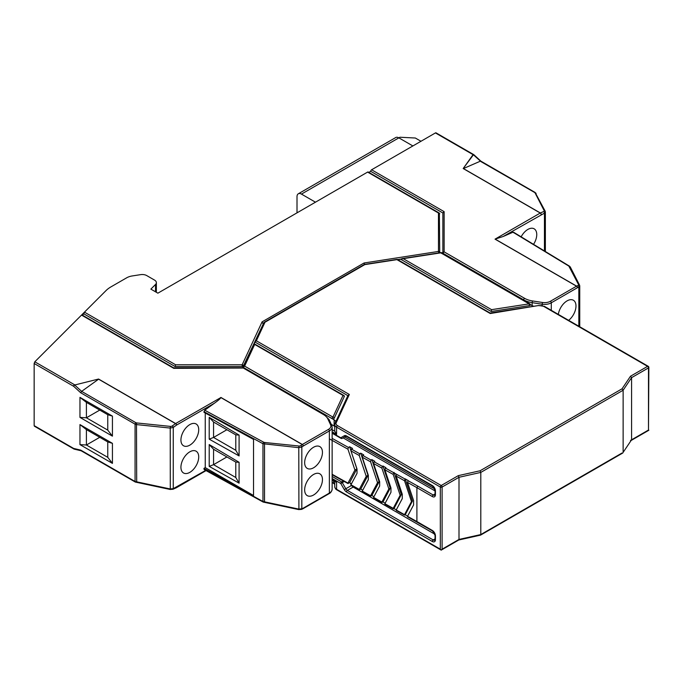 <?xml version="1.0" encoding="UTF-8"?>
<svg xmlns="http://www.w3.org/2000/svg" width="683" height="683" viewBox="0 0 683 683"><rect width="100%" height="100%" fill="white"/><g stroke="black" fill="none" stroke-linecap="round" stroke-linejoin="round"><path stroke-width="1.02" d="M263.211 324.092L262.084 321.864L364.039 262.998L438.469 251.438L438.785 252.915M242.533 367.813L243.379 365.986A1.255 0.726 180 0 1 242.166 366.523L175.087 366.523L175.608 364.773L84.461 312.148L83.813 313.83L175.087 366.523M83.813 313.83L82.455 315.187M82.182 315.461L81.525 315.085L34.799 361.802L34.15 363.484L73.644 386.288A1.255 0.495 -47.5 0 1 74.678 384.999L98.574 379.039L74.678 384.999L81.636 391.376L98.301 379.389M439.596 252.795A1.255 0.726 180 0 0 439.724 252.471L439.357 213.096L368.231 172.031A1.255 0.726 -60 0 0 367.599 172.09L157.884 293.169L150.866 289.122L155.519 284.469A6.292 3.628 0 0 0 156.364 282.651A6.292 3.628 0 0 0 154.52 280.081L146.725 275.582A6.292 3.628 0 0 0 140.638 274.643L132.28 275.941A12.584 7.265 0 0 0 126.654 277.819L110.97 286.869A31.452 18.159 0 0 0 105.976 290.634L81.525 315.085L173.781 368.342L242.917 368.043A1.255 0.726 -60 0 1 243.541 367.983A1.255 1.255 0 0 0 242.917 367.813L323.332 414.47A17.613 10.168 0 0 1 327.891 419.029A1.255 0.99 -25 0 1 329.035 419.524L331.733 425.321A1.255 0.99 155 0 0 330.598 424.826L327.891 419.029M322.453 452.385A12.584 7.265 -60 0 1 316.963 465.046A12.584 7.265 -60 0 1 307.265 468.41A12.584 7.265 -60 0 1 304.661 462.656A12.584 7.265 -60 0 1 310.159 449.995A12.584 7.265 -60 0 1 319.849 446.622A12.584 7.265 -60 0 1 322.453 452.385M304.661 489.873A12.584 7.265 -60 0 1 310.159 477.212A12.584 7.265 -60 0 1 319.849 473.84A12.584 7.265 -60 0 1 322.453 479.603A12.584 7.265 -60 0 1 316.963 492.264A12.584 7.265 -60 0 1 307.265 495.636A12.584 7.265 -60 0 1 304.661 489.873M264.526 502.346L264.526 442.473L298.992 446.016L298.778 447.672L262.964 443.719L262.964 501.501L298.778 509.083L301.818 508.775L301.818 447.041L298.778 447.672L298.915 509.586M204.721 469.571L203.944 468.367L253.53 495.491L253.53 439.417L203.944 412.293L204.721 410.193L214.462 403.183C218.449 400.298 220.592 398.42 220.865 397.557L175.642 423.537L98.574 379.039M205.25 413.01L205.25 467.616L203.944 468.367M198.719 429.735A12.584 7.265 -60 0 1 193.229 442.396A12.584 7.265 -60 0 1 183.531 445.768A12.584 7.265 -60 0 1 180.927 440.006A12.584 7.265 -60 0 1 186.416 427.345A12.584 7.265 -60 0 1 196.115 423.972A12.584 7.265 -60 0 1 198.719 429.735M180.927 467.223A12.584 7.265 -60 0 1 186.416 454.571A12.584 7.265 -60 0 1 196.115 451.198A12.584 7.265 -60 0 1 198.719 456.953A12.584 7.265 -60 0 1 193.229 469.614A12.584 7.265 -60 0 1 183.531 472.986A12.584 7.265 -60 0 1 180.927 467.223M205.25 467.616L253.53 495.491M239.093 483.154L209.203 466.387L209.203 444.556L239.093 462.297L239.093 483.154L235.797 477.502L213.557 464.662L209.203 466.387M239.093 455.928L209.203 439.16L209.203 417.339L239.093 435.08L239.093 455.928L235.797 450.285L213.557 437.444L209.203 439.16M209.203 417.339L213.557 422.034L213.557 437.444L226.901 429.735M213.557 422.034L235.797 434.875L235.797 450.285M235.797 434.875L239.093 435.08M209.203 444.556L213.557 449.252L213.557 464.662L226.901 456.961M213.557 449.252L235.797 462.092L235.797 477.502M235.797 462.092L239.093 462.297M176.299 487.79A1.255 0.726 -120 0 0 176.538 487.227A1.255 0.811 66.5 0 1 176.223 487.824A1.255 0.811 66.5 0 1 176.171 487.858M136.702 482.369L136.489 424.595L135.072 424.152L135.072 481.489L170.229 488.96L173.26 488.652L205.685 470.399M81.636 450.754L80.722 450.114L81.636 450.754M176.146 487.867L172.876 489.293A1.255 0.811 -113.5 0 0 173.26 488.652L173.26 427.438L170.229 428.07L170.298 489.489L135.336 482.07A1.255 0.726 120 0 1 135.072 481.489L80.722 450.114L73.644 448.432A1.255 0.726 120 0 0 73.909 449.004A1.255 1.255 0 0 0 74.242 449.141A1.255 0.905 -76.6 0 1 73.644 448.432L34.799 426.004M34.15 425.629L34.15 363.484M112.43 416.126L112.43 436.155L79.962 417.407L79.962 397.378L112.43 416.126L107.76 414.709L107.76 430.119L112.43 436.155M79.962 444.624L79.962 424.595L112.43 443.344L112.43 463.373L79.962 444.624L86.408 445.009L86.408 429.607L79.962 424.595M86.408 429.607L107.76 441.927L107.76 457.337L86.408 445.009L99.752 437.308M112.43 443.344L107.76 441.927M107.76 457.337L112.43 463.373M107.76 430.119L86.408 417.791L86.408 402.381L107.76 414.709M79.962 417.407L86.408 417.791L99.752 410.09M86.408 402.381L79.962 397.378M80.722 392.776L81.636 391.376L135.857 422.683L135.072 424.152L80.722 392.776L73.644 386.288A1.255 0.726 120 0 1 74.532 384.742L34.799 361.802M558.327 314.393A12.584 7.265 -60 0 1 564.423 302.885A12.584 7.265 -60 0 1 573.379 300.247A12.584 7.265 -60 0 1 575.982 306.01A12.584 7.265 -60 0 1 568.649 320.353M473.823 154.708A1.255 0.726 120 0 0 473.695 154.597L436.061 132.869A1.255 0.726 -60 0 0 435.43 132.929L371.603 169.777A1.255 0.726 -60 0 0 370.715 171.322L442.874 212.985L444.138 211.653L444.138 251.865A1.255 1.024 180 0 0 442.874 252.898L442.874 212.985M435.43 132.929L473.063 154.657A1.255 0.948 35.4 0 1 473.413 154.785L463.185 168.53L540.262 213.036L495.038 239.144L503.226 236.472L512.993 232.211L513.77 232.783M521.146 236.839A12.584 7.265 -60 0 1 534.149 228.814A12.584 7.265 -60 0 1 536.753 234.568A12.584 7.265 -60 0 1 533.534 244.352M579.654 285.511A1.255 1.033 152.9 0 0 578.544 284.615A1.904 0.956 5.7 0 1 578.057 285.503A1.255 0.811 66.5 0 1 578.834 287.099L579.756 285.921L579.56 285.221M578.544 284.615L568.828 266.08L512.993 232.211M545.265 211.542A1.255 1.033 152.9 0 0 544.155 210.654A1.904 0.956 -174.3 0 1 543.668 211.542A1.255 0.811 66.5 0 1 544.445 213.139L545.367 211.961L545.171 211.252M535.088 192.922L534.601 192.469A1.255 0.726 120 0 1 535.122 192.461L545.171 211.158M480.892 161.154L473.917 154.759A1.255 0.495 -47.5 0 0 473.413 154.785L481.028 161.658L534.601 192.469M463.706 168.428L480.38 161.171M368.854 172.389L370.715 171.322M297.011 212.84L297.011 196.67A6.292 3.628 -120 0 1 298.317 193.784L395.722 137.548A6.292 3.628 60 0 1 398.872 137.864L412.882 145.949M315.469 202.185L301.459 194.1A6.292 3.628 -120 0 0 298.317 193.784M420.976 141.279L415.324 138.017L399.939 137.24L301.459 194.1M442.874 252.898A1.255 0.726 180 0 0 443.241 253.41L441.969 252.676L441.338 252.753L441.969 253.12M364.696 264.671L364.039 262.998M439.724 213.736L367.599 172.09M347.929 395.705L349.337 394.458L256.373 340.783L264.978 322.239L364.807 264.611L396.925 259.642L490.257 313.523L538.802 305.497L490.104 313.027M622.051 388.806L480.098 470.766L480.798 472.414L623.127 390.241L622.051 388.806L630.503 376.222L631.579 377.656L631.579 439.801L623.127 452.385L623.127 390.241L631.579 377.656L648.483 367.898L648.483 430.042L630.503 440.424M480.098 470.766L458.302 475.641L459.002 477.289L459.002 539.433L442.106 549.192L442.106 487.047A1.255 0.726 -120 0 0 441.209 485.511L337.479 425.62A5.029 2.903 0 0 1 336.173 422.811A1.255 0.99 -155.1 0 0 335.037 423.306L334.747 424.587A6.292 3.628 0 0 0 336.591 427.157A1.255 0.726 -60 0 1 337.479 425.62M622.051 453.008L480.098 534.96L480.798 534.558L480.798 472.414L459.002 477.289L442.106 487.047A1.255 0.726 0 0 1 440.322 487.047L440.322 549.192L336.591 489.301A6.292 3.628 180 0 1 334.747 486.731L334.747 481.472M538.998 305.711A5.029 2.903 0 0 1 543.856 306.462L647.595 366.353A1.255 0.726 60 0 1 648.483 367.898A1.255 0.726 0 0 0 648.85 367.386L648.483 430.042M623.127 452.385L631.579 439.801M334.747 484.273L332.134 482.369M335.327 481.805L336.591 482.113L332.134 479.543M334.96 423.648A6.292 3.628 0 0 0 334.747 424.587L334.747 430.751A6.292 3.628 180 0 0 334.807 431.263L336.591 434.345L336.591 427.157L440.322 487.047A1.255 0.726 120 0 1 441.209 485.511L458.302 475.641M256.373 340.783L254.972 342.029L347.86 395.662M263.92 322.564L254.187 343.72L344.01 395.577L344.42 396.242L334.175 418.32A1.255 0.726 180 0 1 332.075 418.645L334.124 419.832A5.029 2.903 180 0 1 335.601 421.889A5.029 2.903 180 0 1 335.584 422.12M364.807 264.611L364.159 264.987L364.807 264.611M400.81 259.318L491.205 311.499L491.581 309.664L403.243 258.661L397.882 259.771M441.039 252.582L529.743 303.798A1.255 1.255 0 0 1 530.367 304.883A1.255 0.726 180 0 1 529.436 305.583L491.205 311.499M533.952 306.249A5.029 2.903 180 0 1 532.057 305.557L530.324 304.558M529.743 303.798A1.255 0.726 120 0 0 529.112 303.858L440.774 252.855L403.243 258.661M243.225 367.847L243.225 367.343L332.075 418.645A1.255 0.726 120 0 1 332.962 417.1L244.625 366.105L243.225 367.343L254.067 343.788M334.747 426.431A5.029 2.903 0 0 0 334.124 425.996L331.289 424.356M244.625 366.105L254.682 344.428L254.033 344.053L344.42 396.242M334.175 418.32A1.255 0.99 -155.1 0 0 332.962 417.1L343.02 395.431M336.591 482.113L336.591 489.301A1.255 0.726 -60 0 0 336.847 489.882L441.209 550.131L442.106 549.192M458.797 539.98L441.209 550.131L440.322 549.192M458.302 539.843L459.002 539.433L458.302 539.843M346.503 491.948A1.255 0.726 -60 0 1 347.391 490.403A3.142 1.818 60 0 1 345.82 488.746L344.3 489.626A4.405 2.544 60 0 0 346.503 491.948L432.313 541.491A4.405 2.544 60 0 0 435.43 539.69L435.43 535.839A4.405 2.544 60 0 0 432.313 530.443L416.903 521.547L417.783 522.06L416.903 521.547L416.903 487.653L432.313 496.55A4.405 2.544 60 0 0 435.43 494.757L435.43 490.898A4.405 2.544 60 0 0 432.313 485.511L346.503 435.967A4.405 2.544 60 0 0 344.3 435.745A1.255 1.024 60 0 0 345.82 436.326L342.285 438.366A1.255 1.024 -120 0 1 340.766 437.786L332.134 432.8M433.159 486.509L418.969 478.228M343.139 437.871L435.062 490.94M416.903 521.547L407.52 516.314L413.591 504.925L413.591 500.579L407.52 482.42L408.152 480.55L405.207 478.843L412.472 501.015L405.207 514.794L404.524 514.649L411.49 501.578L404.524 480.747L405.207 478.843M332.134 438.358L348.415 447.442L349.611 446.75L352.556 448.449L351.404 449.107L359.728 453.751L360.735 453.17L363.68 454.869L362.724 455.416L371.04 460.052L371.851 459.591L374.796 461.29L374.036 461.725L382.352 466.361L382.975 466.011L385.912 467.71L385.349 468.034L404.976 478.979M348.424 483.385L347.954 483.112L349.611 482.702L351.48 483.777M359.736 489.694L359.267 489.412L360.735 489.122L362.707 490.257M371.048 496.003L370.579 495.721L371.851 495.542L373.925 496.737M382.36 502.312L381.899 502.031L382.975 501.962L385.152 503.217M393.681 508.613L396.371 509.697M407.597 516.177L405.207 514.794M351.762 485.656A3.142 1.818 -120 0 0 353.179 487.064L434.9 534.251M350.251 483.069L351.088 484.52M344.693 436.975L434.798 488.994M343.361 480.977L341.654 481.959A1.255 0.726 120 0 0 340.766 483.496L342.285 482.625A1.255 0.726 -120 0 0 341.654 481.959L332.134 476.461M407.52 516.314L407.973 516.604M435.062 493.937L433.21 495.013L417.783 486.108L416.903 487.653L407.52 482.42M344.3 435.745L340.766 437.786A1.255 0.726 120 0 0 341.03 438.366A1.255 1.255 0 0 0 342.285 438.366L345.82 436.326L342.285 438.366A1.255 0.726 -120 0 1 341.654 438.298M404.993 514.922L396.208 510.013L396.678 510.286L396.208 510.013L402.278 498.616L402.278 494.279L396.208 476.111L404.524 480.747M412.472 501.015L411.49 501.578M394.091 472.423L401.348 494.594L394.091 508.374M396.661 474.344L396.208 476.111M385.349 468.034L384.896 469.802L390.966 487.969L390.966 492.306L384.896 503.704L393.212 508.34L400.17 495.269L393.212 474.437L393.664 472.67M401.348 494.594L400.17 495.269M384.896 503.704L385.357 503.977L384.896 503.704M382.975 466.011L390.232 488.174L382.975 501.962M374.036 461.725L373.575 463.492L379.654 481.66L379.654 485.997L373.575 497.395L381.899 502.031L388.858 488.968L381.899 468.137L382.352 466.361M390.232 488.174L388.858 488.968M373.575 497.395L374.045 497.668L373.575 497.395M371.851 459.591L379.108 481.754L371.851 495.542M362.724 455.416L362.263 457.192L368.333 475.351L368.333 479.697L362.263 491.086L370.579 495.721L377.545 482.659L370.579 461.828L371.04 460.052M379.108 481.754L377.545 482.659M362.263 491.086L362.733 491.367L362.263 491.086M360.735 453.17L367.992 475.334L360.735 489.122M351.404 449.107L350.951 450.882L357.021 469.042L357.021 473.387L350.951 484.776L359.267 489.412L366.233 476.35L359.267 455.518L359.728 453.751M367.992 475.334L366.233 476.35M350.951 484.776L351.421 485.058L350.951 484.776M351.694 453.111L356.876 468.914L349.611 482.702M349.611 446.75L350.891 450.643M332.134 474.284L347.954 483.112L354.921 470.041L356.876 468.914M354.921 470.041L347.954 449.209L348.415 447.442M175.608 364.773L242.166 364.773A1.255 0.99 -155.1 0 1 243.379 365.986L263.732 322.965M243.541 367.983L323.973 414.41A1.255 0.726 120 0 0 323.341 414.479M330.598 424.826A8.179 4.721 0 0 1 328.48 429.385L302.347 444.471L220.874 397.429M328.48 429.385A1.255 0.726 60 0 1 329.368 430.93L329.368 493.075L303.243 508.161A1.255 0.811 66.5 0 1 302.851 508.801A1.255 1.255 0 0 0 302.979 508.733A1.255 0.726 -120 0 0 303.243 508.161L301.818 508.775A1.255 0.811 -113.5 0 1 301.425 509.416L302.851 508.801M220.865 397.557L302.245 444.539L300.819 445.564A1.255 0.632 -125.7 0 1 301.818 447.041L303.243 446.016A1.255 0.726 -120 0 0 302.347 444.471A1.255 0.726 120 0 0 302.245 444.539A1.255 0.632 54.3 0 1 303.243 446.016L329.368 430.93A9.434 5.447 0 0 0 332.134 427.071L331.733 425.321A1.255 0.99 155 0 1 331.81 425.663M204.721 410.193L263.723 442.234A1.255 0.709 118.5 0 0 262.964 443.719L203.944 411.661M203.944 469.008L262.964 501.501A1.255 0.7 118.8 0 0 263.22 502.082L204.208 469.588M214.462 403.183L176.538 425.082A1.255 0.726 -120 0 0 175.642 423.537A1.255 0.726 120 0 0 175.54 423.614A1.255 0.632 54.3 0 1 176.538 425.082L173.26 427.438A1.255 0.632 -125.7 0 0 172.261 425.961A1.904 1.221 -6.5 0 1 170.443 426.405L170.221 428.07L136.489 424.595L136.702 422.939L170.443 426.405M302.919 508.758A1.255 0.726 -120 0 0 302.979 508.733L329.112 493.647A1.255 0.726 60 0 0 329.368 493.075A9.434 5.447 180 0 0 332.134 489.224C331.716 491.401 330.709 492.878 329.112 493.647M34.338 426.166L73.909 449.004A1.255 0.726 120 0 0 74.046 449.055M98.531 379.15L175.54 423.614L172.261 425.961M135.857 422.683L136.702 422.939M551.283 310.33L551.283 302.808L577.408 287.722A1.255 0.811 -113.5 0 0 576.623 286.126L495.235 239.144M578.834 326.235L578.834 287.099L577.408 287.722A1.255 0.726 60 0 0 576.52 286.186L550.396 301.263A1.255 0.726 -120 0 1 551.283 302.808A9.434 5.447 0 0 1 542.165 304.217L542.165 305.566M495.038 239.144L576.52 286.186A1.255 0.726 120 0 1 576.623 286.126L578.057 285.503M524.561 298.3A1.255 0.726 120 0 0 523.673 299.846L443.241 253.41A1.255 0.726 -60 0 1 444.138 251.865L524.561 298.3A17.613 10.168 0 0 0 532.458 300.938L542.498 302.484A8.179 4.721 0 0 0 550.396 301.263M444.138 211.653L371.603 169.777M463.185 168.53L473.063 154.657A1.255 0.726 120 0 1 473.695 154.597A1.255 1.255 0 0 1 473.917 154.759M543.668 211.542L540.373 212.976A1.255 0.726 120 0 0 540.262 213.036A1.255 0.726 60 0 1 541.149 214.573A1.255 0.811 -113.5 0 0 540.373 212.976L463.364 168.522M503.226 236.472L544.445 213.139L544.445 250.968M569.289 266.515A1.255 1.033 -27.1 0 1 570.296 267.027L579.56 285.127M570.296 267.027L569.374 266.08A1.255 0.751 121.2 0 0 568.828 266.08M544.155 210.654L535.088 192.93A1.255 1.033 -27.1 0 1 536.104 193.443M532.134 305.6L532.134 302.663A18.868 10.894 0 0 1 523.673 299.846L523.673 300.289M532.458 300.938L532.134 302.663L542.165 304.217L542.498 302.484M397.549 259.574L400.895 259.053M242.166 366.523L242.166 364.773L262.084 321.864M439.724 252.471A1.255 1.024 180 0 0 438.469 251.438L438.469 213.002M155.519 284.469L155.519 291.803M298.992 446.016A1.904 1.221 -6.5 0 0 300.819 445.564M263.723 442.234L264.526 442.473M349.337 394.458L336.173 422.811M648.85 367.386A1.255 1.255 0 0 0 648.218 366.293A1.255 0.726 120 0 0 647.595 366.353L630.503 376.222M480.798 534.558L459.002 539.433M333.569 480.798L333.569 483.197M334.807 431.263L332.134 429.718M332.134 431.776L336.591 434.345M491.581 309.664L529.112 303.858L529.436 305.583M334.124 419.832L334.124 425.996M332.134 478.51L340.766 483.496L344.3 489.626M332.134 433.227L341.03 438.366A1.255 0.726 120 0 0 341.44 438.392M435.43 494.757A1.255 0.726 180 0 1 435.062 494.236L434.781 495.166A3.142 1.818 60 0 1 433.21 495.013A1.255 0.726 120 0 0 432.313 496.55M407.99 480.644L417.783 486.108M351.455 485.493L345.82 488.746L342.285 482.625L344.266 481.481M435.43 539.69A1.255 0.726 180 0 1 435.062 539.177L434.781 540.108A3.142 1.818 60 0 1 433.21 539.946L347.391 490.403L353.179 487.064M435.062 538.878L433.21 539.946A1.255 0.726 120 0 0 432.313 541.491M435.062 539.177L435.062 535.327A1.255 0.726 0 0 0 435.43 535.839M432.313 530.443A1.255 0.726 120 0 0 432.578 531.024L435.062 535.327M435.062 494.236L435.062 490.385A1.255 0.726 0 0 0 435.43 490.898M432.313 485.511A1.255 0.726 120 0 0 432.578 486.083L435.062 490.385M345.82 436.326L346.768 436.539A1.255 0.726 -60 0 1 346.503 435.967M384.896 469.802L393.212 474.437M373.575 463.492L381.899 468.137M362.263 457.192L370.579 461.828M350.951 450.882L359.267 455.518M329.368 438.845L347.954 449.209M543.856 306.462A1.255 0.726 -60 0 1 544.488 306.402L648.218 366.293M173.593 367.813L81.994 314.923M242.917 367.813L173.559 367.813M298.847 509.612L263.22 502.082M301.391 509.373L298.872 509.578M206.061 470.604L176.274 487.799M172.833 489.25L170.323 489.446M81.055 450.729L135.336 482.07M74.242 449.141L81.149 450.78M332.134 489.224L332.134 427.071M323.973 414.41L329.035 419.524M579.756 326.764L579.756 285.938M513.522 232.211L569.374 266.08M545.367 251.523L545.367 211.978M480.841 161.128L535.122 192.461M156.364 292.29L156.364 282.651M397.19 259.369L490.129 313.027M631.382 440.339L648.85 430.256M335.37 481.831L332.134 479.97M348.014 395.337L335.037 423.306M264.184 322.282L364.346 264.449M397.147 259.361L364.423 264.423M440.996 252.573L401.809 258.635M480.516 535.13L458.763 539.997M622.811 452.991L480.593 535.096M336.847 489.882C335.916 489.557 335.216 488.507 334.747 486.731M407.486 516.732L432.578 531.024M346.768 436.539L432.578 486.083M404.49 515.059L396.174 510.423M393.177 508.75L384.853 504.114M381.865 502.44L373.541 497.805M370.545 496.131L362.229 491.495M359.232 489.831L350.917 485.186M347.92 483.521L332.134 474.719M332.134 482.719A1.255 1.255 0 0 0 332.723 482.71M538.802 305.497L544.488 306.402"/></g></svg>
